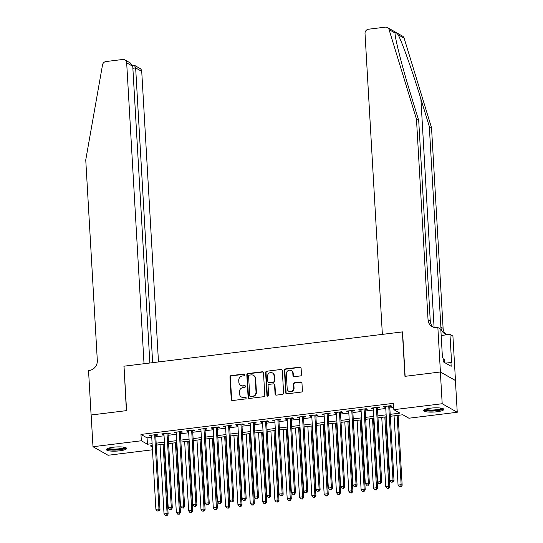 <?xml version="1.0" encoding="UTF-8"?>
<svg xmlns="http://www.w3.org/2000/svg" width="543" height="543" viewBox="0 0 543 543"><rect width="100%" height="100%" fill="white"/><g stroke="black" fill="none" stroke-linecap="round" stroke-linejoin="round"><path stroke-width="0.81" d="M244.832 374.799A0.896 0.835 -60.4 0 0 243.936 374.032L231.094 375.613A1.276 1.188 -60.4 0 0 229.954 377.012L231.25 399.444A1.276 1.188 -60.4 0 0 232.526 400.537L245.375 398.956A0.896 0.835 -60.4 0 0 245.769 397.306A0.896 0.835 -60.4 0 0 245.273 397.211L243.61 397.415A4.079 3.808 -60.4 0 1 239.511 393.906L239.409 392.039A4.079 3.808 -60.4 0 1 243.047 387.573L244.71 387.369A0.896 0.835 -60.4 0 0 245.097 385.72A0.896 0.835 -60.4 0 0 244.608 385.625L242.945 385.829A4.079 3.808 -60.4 0 1 238.845 382.32L238.737 380.446A4.079 3.808 -60.4 0 1 242.375 375.98L244.038 375.776A0.896 0.835 -60.4 0 0 244.832 374.799M244.615 374.276A0.896 0.835 -60.4 0 0 244.343 374.263L231.501 375.844A1.276 1.188 -60.4 0 0 230.361 377.242L231.657 399.675A1.276 1.188 -60.4 0 0 232.044 400.496M245.952 397.456A0.896 0.835 -60.4 0 0 245.68 397.442L243.61 397.415M245.28 385.863A0.896 0.835 -60.4 0 0 245.015 385.856L242.945 385.829M436.877 411.77A10.134 2.077 -3.3 0 1 423.588 410.549A10.134 2.077 -3.3 0 1 430.531 408.166A10.134 2.077 -3.3 0 1 443.821 409.381A10.134 2.077 -3.3 0 1 436.877 411.77M119.698 450.826A10.134 2.077 -3.3 0 1 106.408 449.604A10.134 2.077 -3.3 0 1 113.351 447.222A10.134 2.077 -3.3 0 1 126.648 448.443A10.134 2.077 -3.3 0 1 119.698 450.826M300.333 375.939A1.276 1.188 -60.4 0 0 301.474 374.541L301.107 368.249A1.276 1.188 -60.4 0 0 299.824 367.149L285.557 368.907A1.276 1.188 -60.4 0 0 284.423 370.306L285.713 392.738A1.276 1.188 -60.4 0 0 286.996 393.831L301.263 392.073A1.276 1.188 -60.4 0 0 302.403 390.682L301.962 383.08A1.276 1.188 -60.4 0 0 300.679 381.98L294.577 382.734A1.276 1.188 -60.4 0 0 293.437 384.132L293.654 387.899A3.414 3.183 -60.4 0 1 288.74 391.265A3.414 3.183 -60.4 0 1 287.186 388.693L286.337 373.93A3.414 3.183 -60.4 0 1 291.252 370.564A3.414 3.183 -60.4 0 1 292.806 373.129L292.949 375.593A1.276 1.188 -60.4 0 0 294.225 376.693L300.333 375.939M152.461 449.794L108.043 455.265L92.989 446.726L91.156 414.988L126.573 410.623L124.008 366.192L402.383 331.909L404.949 376.347L440.359 371.989L442.192 403.727L457.247 412.266L408.899 418.219L402.797 414.757L390.308 416.291M92.989 446.726L141.336 440.773L147.438 444.235L152.108 443.658M390.2 414.343L399.947 413.142L393.845 409.68L393.478 403.334L140.97 434.427L141.336 440.773M393.845 409.68L442.192 403.727M263.504 372.878A1.276 1.188 -60.4 0 0 262.228 371.785L247.961 373.536A1.276 1.188 -60.4 0 0 246.821 374.935L248.117 397.367A1.276 1.188 -60.4 0 0 249.393 398.46L263.66 396.709A1.276 1.188 -60.4 0 0 264.801 395.311L263.504 372.878M266.762 371.222L281.023 369.464A1.276 1.188 -60.4 0 1 282.306 370.564L283.602 392.996A1.276 1.188 -60.4 0 1 282.462 394.388L276.36 395.141A1.276 1.188 -60.4 0 1 275.077 394.048L274.554 384.946A1.276 1.188 -60.4 0 0 273.272 383.853L269.219 384.349A1.276 1.188 -60.4 0 0 268.086 385.747L268.629 395.216A0.896 0.835 -60.4 0 1 267.346 396.098A0.896 0.835 -60.4 0 1 266.939 395.426L265.622 372.62A1.276 1.188 -60.4 0 1 266.762 371.222L281.023 369.464M155.712 435.35L157.87 435.086L156.852 434.509L149.461 435.418L150.479 435.995L151.66 435.846M168.031 433.83L170.183 433.565L169.172 432.988L161.78 433.898L162.798 434.475L163.972 434.332M180.351 432.316L182.502 432.052L181.484 431.475L174.099 432.384L175.111 432.961L176.292 432.812M192.663 430.796L194.822 430.531L193.803 429.954L186.412 430.864L187.43 431.441L188.611 431.298M204.982 429.282L207.141 429.018L206.123 428.441L198.731 429.35L199.749 429.927L200.93 429.778M217.302 427.762L219.453 427.497L218.442 426.92L211.051 427.83L212.069 428.407L213.243 428.264M229.621 426.248L231.773 425.983L230.755 425.407L223.363 426.316L224.381 426.893L225.562 426.744M241.934 424.728L244.092 424.463L243.074 423.886L235.682 424.796L236.7 425.373L237.882 425.23M254.253 423.214L256.411 422.949L255.393 422.373L248.002 423.282L249.02 423.859L250.201 423.716M266.572 421.694L268.724 421.429L267.713 420.852L260.321 421.762L261.339 422.339L262.513 422.196M278.892 420.18L281.043 419.915L280.025 419.339L272.634 420.248L273.652 420.825L274.833 420.682M291.204 418.667L293.363 418.395L292.344 417.818L284.953 418.734L285.971 419.311L287.152 419.162M303.523 417.146L305.682 416.881L304.664 416.305L297.272 417.214L298.29 417.791L299.464 417.648M315.843 415.633L317.994 415.368L316.983 414.791L309.591 415.7L310.61 416.277L311.784 416.128M328.162 414.112L330.314 413.847L329.296 413.271L321.904 414.18L322.922 414.757L324.103 414.614M340.475 412.599L342.633 412.334L341.615 411.757L334.223 412.666L335.241 413.243L336.422 413.094M352.794 411.078L354.952 410.813L353.934 410.236L346.543 411.146L347.561 411.723L348.735 411.58M365.113 409.565L367.265 409.3L366.253 408.723L358.862 409.632L359.88 410.209L361.054 410.06M377.433 408.044L379.584 407.779L378.566 407.202L371.174 408.112L372.193 408.689L373.374 408.546M140.97 434.427L147.072 437.889L151.741 437.312M155.8 436.81L164.061 435.791M168.113 435.296L176.373 434.278M180.432 433.776L188.692 432.764M192.751 432.262L201.012 431.244M205.071 430.748L213.331 429.73M217.383 429.228L225.644 428.21M229.703 427.714L237.963 426.696M242.022 426.194L250.282 425.176M254.341 424.68L262.602 423.662M266.654 423.16L274.914 422.142M278.973 421.646L287.233 420.628M291.292 420.126L299.553 419.108M303.612 418.612L311.872 417.594M315.924 417.092L324.185 416.074M328.243 415.578L336.504 414.56M340.563 414.058L348.823 413.047M352.882 412.544L361.143 411.526M365.195 411.031L373.455 410.013M377.514 409.51L385.774 408.492M389.833 407.997L393.723 407.515M389.745 406.531L391.903 406.266L390.885 405.689L383.494 406.598L384.512 407.175L385.693 407.026M440.359 371.989L455.414 380.528L457.247 412.266M152.216 445.613L150.282 445.851L152.298 446.991M386.256 416.793L377.996 417.811M373.937 418.314L365.677 419.325M361.618 419.827L353.357 420.845M349.298 421.341L341.038 422.359M336.986 422.861L328.725 423.879M324.666 424.375L316.406 425.393M312.347 425.895L304.087 426.913M300.028 427.409L291.767 428.427M287.715 428.929L279.455 429.947M275.396 430.443L267.136 431.461M263.077 431.963L254.816 432.981M250.757 433.477L242.497 434.495M238.445 434.997L230.184 436.009M226.126 436.511L217.865 437.529M213.806 438.025L205.546 439.043M201.487 439.545L193.227 440.563M189.174 441.059L180.914 442.077M176.855 442.579L168.595 443.597M164.536 444.093L156.275 445.111M156.16 443.163L164.427 442.145M168.479 441.642L176.74 440.624M180.799 440.129L189.059 439.111M193.118 438.608L201.378 437.59M205.43 437.095L213.698 436.077M217.75 435.574L226.01 434.556M230.069 434.061L238.329 433.042M242.388 432.54L250.649 431.529M254.701 431.027L262.968 430.008M267.02 429.506L275.281 428.495M279.34 427.993L287.6 426.974M291.659 426.479L299.919 425.461M303.971 424.959L312.239 423.94M316.291 423.445L324.551 422.427M328.61 421.925L336.87 420.906M340.929 420.411L349.19 419.393M353.242 418.891L361.509 417.872M365.561 417.377L373.822 416.359M377.88 415.857L386.141 414.838M147.072 437.889L147.438 444.235M150.479 435.995L150.438 435.296M162.798 434.475L162.757 433.776M175.111 432.961L175.07 432.262M187.43 431.441L187.389 430.748M199.749 429.927L199.709 429.228M212.069 428.407L212.028 427.714M224.381 426.893L224.34 426.194M236.7 425.373L236.66 424.68M249.02 423.859L248.979 423.16M261.339 422.339L261.298 421.646M273.652 420.825L273.611 420.126M285.971 419.311L285.93 418.612M298.29 417.791L298.25 417.092M310.61 416.277L310.569 415.578M322.922 414.757L322.881 414.058M335.241 413.243L335.201 412.544M347.561 411.723L347.52 411.031M359.88 410.209L359.839 409.51M372.193 408.689L372.152 407.997M384.512 407.175L384.471 406.476M240.698 385.387L241.106 385.618A4.079 3.808 -60.4 0 0 243.352 386.059M241.37 396.981L241.778 397.211A4.079 3.808 -60.4 0 0 244.017 397.646M263.117 372.057A1.276 1.188 -60.4 0 0 262.629 372.016L248.368 373.767A1.276 1.188 -60.4 0 0 247.228 375.165L248.524 397.598A1.276 1.188 -60.4 0 0 248.911 398.419M249.386 375.118A0.896 0.835 -60.4 0 0 248.592 376.095L249.726 395.786A0.896 0.835 -60.4 0 0 250.622 396.553L252.38 396.336A4.079 3.808 -60.4 0 0 256.018 391.876L255.244 378.417A4.079 3.808 -60.4 0 0 251.144 374.901L249.386 375.118M250.133 396.458L250.54 396.689A0.896 0.835 -60.4 0 0 251.029 396.784L250.622 396.553M253.384 375.342L253.791 375.573A4.079 3.808 -60.4 0 1 255.644 378.647L256.425 392.107A4.079 3.808 -60.4 0 1 252.787 396.566L251.029 396.784M281.919 369.742A1.276 1.188 -60.4 0 0 281.43 369.695M273.971 383.989L274.378 384.22A1.276 1.188 -60.4 0 1 274.962 385.177L275.484 394.279A1.276 1.188 -60.4 0 0 275.871 395.1M267.163 371.453A1.276 1.188 -60.4 0 0 266.029 372.851L267.346 395.657A0.896 0.835 -60.4 0 0 267.563 396.18M274.005 375.505A3.414 3.183 -60.4 0 0 269.104 373.136A3.414 3.183 -60.4 0 0 267.536 376.306L267.842 381.505A1.276 1.188 -60.4 0 0 269.118 382.605L273.17 382.109A1.276 1.188 -60.4 0 0 274.31 380.711L274.005 375.505L274.412 375.736A3.414 3.183 -60.4 0 0 272.864 373.17L272.457 372.939M268.418 382.469L268.826 382.7A1.276 1.188 -60.4 0 0 269.525 382.835L269.118 382.605M274.412 375.736L274.717 380.942A1.276 1.188 -60.4 0 1 273.577 382.34L269.525 382.835M291.252 370.564L291.659 370.794A3.414 3.183 -60.4 0 1 293.213 373.36L293.356 375.824A1.276 1.188 -60.4 0 0 293.743 376.645M288.74 391.265L289.147 391.496A3.414 3.183 -60.4 0 0 294.062 388.13L293.654 387.899M301.575 382.258A1.276 1.188 -60.4 0 0 301.087 382.211L294.985 382.964A1.276 1.188 -60.4 0 0 293.844 384.363L294.062 388.13M300.72 367.428A1.276 1.188 -60.4 0 0 300.231 367.38L285.964 369.138A1.276 1.188 -60.4 0 0 284.831 370.536L286.12 392.969A1.276 1.188 -60.4 0 0 286.514 393.79M160.036 444.649L164.027 513.909L167.108 513.529L168.126 514.106L164.088 444.147M166.586 515.47L165.35 515.619L166.993 515.701L166.586 515.47L167.108 513.529L163.117 444.269M165.35 515.619L164.027 513.909M168.126 514.106L166.993 515.701M154.694 434.773L158.97 508.913L155.889 509.293L151.619 435.153M155.671 434.651L159.988 509.49L158.97 508.913L158.447 510.854L157.219 511.004L158.447 510.854M158.855 511.085L159.988 509.49M155.889 509.293L157.219 511.004M125.223 447.48A8.769 1.799 -3.3 0 1 123.003 448.844A8.769 1.799 -3.3 0 1 113.344 449.862A8.769 1.799 -3.3 0 1 107.711 448.491M108.539 448.185A8.118 1.663 176.7 0 0 114.43 449.102A8.118 1.663 176.7 0 0 122.48 448.151A8.118 1.663 176.7 0 0 124.367 447.276M106.72 449.054A10.073 2.063 176.7 0 0 114.078 450.147A10.073 2.063 176.7 0 0 123.974 448.966A10.073 2.063 176.7 0 0 126.275 447.927M442.402 408.424A8.769 1.799 -3.3 0 1 440.183 409.789A8.769 1.799 -3.3 0 1 430.524 410.807A8.769 1.799 -3.3 0 1 424.891 409.436M425.719 409.13A8.118 1.663 176.7 0 0 431.61 410.04A8.118 1.663 176.7 0 0 439.66 409.089A8.118 1.663 176.7 0 0 441.547 408.221M423.9 409.999A10.073 2.063 176.7 0 0 431.251 411.092A10.073 2.063 176.7 0 0 441.154 409.911A10.073 2.063 176.7 0 0 443.448 408.872M444.357 362.419L444.181 359.323L443.169 359.195M158.481 361.943L141.73 71.371L135.648 67.923L132.872 68.262M152.644 362.663L135.648 67.923L134.399 65.282L139.958 68.438A3.896 3.638 119.6 0 1 141.73 71.371M123.824 366.213L144.024 363.729L126.675 62.832A3.896 3.638 -60.4 0 0 122.759 59.479L105.946 61.549A3.896 3.638 -60.4 0 0 102.525 64.888L85.753 159.934L97.319 360.525A9.095 8.484 119.6 0 1 89.208 370.475L88.536 370.557L91.095 414.995L126.383 410.651L124.014 366.321M149.868 363.009L132.757 66.28L126.675 62.832M124.904 59.9L130.463 63.049L132.757 66.28M132.506 65.221L134.399 65.282M433.348 327.191A9.095 8.484 -60.4 0 1 430.273 321.062L418.707 120.471L410.304 92.996C402.159 66.674 394.944 38.336 395.019 32.98L389.066 29.607A3.896 3.638 -60.4 0 0 387.451 27.571L402.506 36.109A3.896 3.638 119.6 0 1 404.121 38.146L431.536 127.748L429.309 126.485L420.9 99.009C412.972 72.81 402.241 42.476 398.168 34.766C396.057 32.2 395.005 31.603 395.019 32.98L395.026 33.075M418.707 120.471L416.481 119.209L428.047 319.8A9.095 8.484 -60.4 0 0 432.187 326.648A9.095 8.484 -60.4 0 0 437.183 327.626L437.862 327.544L440.807 329.214L442.45 357.654L443.102 358.027L443.319 361.835L451.172 366.287L450.955 362.48L451.606 362.846L449.964 334.407L452.916 336.083L455.475 380.521L440.421 371.982L405.132 376.326L402.573 331.888L382.367 334.379L365.018 33.483A3.896 3.638 -60.4 0 1 368.493 29.22L385.313 27.15A3.896 3.638 -60.4 0 1 387.451 27.571M431.536 127.748L443.102 328.339A9.095 8.484 -60.4 0 0 446.176 334.468M447.14 334.76A9.095 8.484 -60.4 0 1 445.009 333.925A9.095 8.484 -60.4 0 1 440.875 327.076L429.309 126.485M389.066 29.607L416.481 119.209M437.862 327.544L440.421 371.982M449.964 334.407L441.174 335.493M450.955 362.48L445.62 363.138M172.355 443.136L176.346 512.395L179.428 512.015L180.446 512.592L176.407 442.633M178.905 513.95L177.67 514.106L179.305 514.18L178.905 513.95L179.428 512.015L175.43 442.755M177.67 514.106L176.346 512.395M180.446 512.592L179.305 514.18M184.668 441.615L188.665 510.875L191.74 510.495L192.758 511.072L188.726 441.12M191.217 512.436L189.989 512.585L191.625 512.667L191.217 512.436L191.74 510.495L187.749 441.235M189.989 512.585L188.665 510.875M192.758 511.072L191.625 512.667M196.987 440.101L200.978 509.361L204.059 508.981L205.078 509.558L201.046 439.599M203.537 510.915L202.308 511.072L203.944 511.146L203.537 510.915L204.059 508.981L200.068 439.721M202.308 511.072L200.978 509.361M205.078 509.558L203.944 511.146M209.306 438.581L213.297 507.841L216.379 507.461L217.397 508.038L213.358 438.086M215.856 509.402L214.621 509.551L216.263 509.633L215.856 509.402L216.379 507.461L212.388 438.201M214.621 509.551L213.297 507.841M217.397 508.038L216.263 509.633M167.013 433.253L171.289 507.4L168.208 507.78L163.932 433.633M167.991 433.131L172.307 507.976L171.289 507.4L170.767 509.334L169.531 509.49L170.767 509.334M171.174 509.565L172.307 507.976M168.208 507.78L169.531 509.49M179.333 431.739L183.609 505.879L180.527 506.259L176.251 432.119M180.31 431.617L184.62 506.456L183.609 505.879L183.079 507.82L181.851 507.97L183.079 507.82M183.486 508.051L184.62 506.456M180.527 506.259L181.851 507.97M191.652 430.219L195.921 504.366L192.846 504.746L188.57 430.599M192.622 430.104L196.939 504.942L195.921 504.366L195.399 506.3L194.17 506.456L195.399 506.3M195.806 506.531L196.939 504.942M192.846 504.746L194.17 506.456M203.964 428.705L208.24 502.845L205.159 503.225L200.89 429.085M204.942 428.583L209.259 503.422L208.24 502.845L207.718 504.786L206.489 504.936L207.718 504.786M208.125 505.017L209.259 503.422M205.159 503.225L206.489 504.936M221.625 437.067L225.616 506.327L228.698 505.947L229.716 506.524L225.678 436.565M228.175 507.881L226.94 508.038L228.576 508.112L228.175 507.881L228.698 505.947L224.7 436.687M226.94 508.038L225.616 506.327M229.716 506.524L228.576 508.112M216.284 427.185L220.56 501.332L217.478 501.712L213.202 427.565M217.261 427.07L221.578 501.908L220.56 501.332L220.037 503.266L218.802 503.422L220.037 503.266M220.444 503.497L221.578 501.908M217.478 501.712L218.802 503.422M233.938 435.547L237.936 504.807L241.011 504.427L242.029 505.004L237.997 435.052M240.488 506.368L239.259 506.517L240.895 506.599L240.488 506.368L241.011 504.427L237.019 435.167M239.259 506.517L237.936 504.807M242.029 505.004L240.895 506.599M228.603 425.671L232.879 499.811L229.798 500.191L225.521 426.051M229.58 425.549L233.89 500.388L232.879 499.811L232.35 501.752L231.121 501.902L232.35 501.752M232.757 501.983L233.89 500.388M229.798 500.191L231.121 501.902M246.257 434.033L250.248 503.293L253.33 502.913L254.348 503.49L250.316 433.531M252.807 504.847L251.579 505.004L253.214 505.078L252.807 504.847L253.33 502.913L249.339 433.653M251.579 505.004L250.248 503.293M254.348 503.49L253.214 505.078M240.922 424.151L245.192 498.298L242.117 498.678L237.841 424.531M241.893 424.035L246.21 498.874L245.192 498.298L244.669 500.232L243.44 500.388L244.669 500.232M245.076 500.463L246.21 498.874M242.117 498.678L243.44 500.388M258.577 432.513L262.568 501.773L265.649 501.399L266.667 501.976L262.629 432.018M265.127 503.334L263.891 503.483L265.534 503.565L265.127 503.334L265.649 501.399L261.658 432.133M263.891 503.483L262.568 501.773M266.667 501.976L265.534 503.565M253.235 422.637L257.511 496.784L254.429 497.157L250.16 423.017M254.212 422.515L258.529 497.361L257.511 496.784L256.988 498.718L255.76 498.868L256.988 498.718M257.396 498.949L258.529 497.361M254.429 497.157L255.76 498.868M270.896 430.999L274.887 500.259L277.968 499.879L278.987 500.456L274.948 430.497M277.446 501.82L276.211 501.97L277.846 502.051L277.446 501.82L277.968 499.879L273.971 430.619M276.211 501.97L274.887 500.259M278.987 500.456L277.846 502.051M265.554 421.124L269.83 495.264L266.749 495.644L262.473 421.497M266.532 421.001L270.848 495.84L269.83 495.264L269.308 497.205L268.072 497.354L269.308 497.205M269.715 497.436L270.848 495.84M266.749 495.644L268.072 497.354M283.208 429.479L287.206 498.739L290.281 498.365L291.299 498.942L287.267 428.984M289.758 500.3L288.53 500.449L290.166 500.531L289.758 500.3L290.281 498.365L286.29 429.106M288.53 500.449L287.206 498.739M291.299 498.942L290.166 500.531M277.873 419.603L282.15 493.75L279.068 494.13L274.792 419.983M278.851 419.481L283.161 494.327L282.15 493.75L281.62 495.684L280.392 495.834L281.62 495.684M282.027 495.915L283.161 494.327M279.068 494.13L280.392 495.834M295.528 427.965L299.519 497.225L302.6 496.845L303.618 497.422L299.587 427.463M302.078 498.786L300.849 498.936L302.485 499.017L302.078 498.786L302.6 496.845L298.609 427.585M300.849 498.936L299.519 497.225M303.618 497.422L302.485 499.017M290.193 418.09L294.462 492.23L291.387 492.61L287.111 418.463M291.163 417.967L295.48 492.806L294.462 492.23L293.939 494.171L292.711 494.32L293.939 494.171M294.347 494.401L295.48 492.806M291.387 492.61L292.711 494.32M307.847 426.445L311.838 495.711L314.92 495.331L315.938 495.908L311.899 425.95M314.397 497.266L313.162 497.415L314.804 497.497L314.397 497.266L314.92 495.331L310.929 426.072M313.162 497.415L311.838 495.711M315.938 495.908L314.804 497.497M302.505 416.569L306.781 490.716L303.7 491.096L299.431 416.949M303.483 416.447L307.8 491.293L306.781 490.716L306.259 492.65L305.03 492.8L306.259 492.65M306.666 492.881L307.8 491.293M303.7 491.096L305.03 492.8M320.166 424.931L324.157 494.191L327.239 493.811L328.257 494.388L324.219 424.429M326.716 495.752L325.481 495.902L327.117 495.983L326.716 495.752L327.239 493.811L323.241 424.551M325.481 495.902L324.157 494.191M328.257 494.388L327.117 495.983M314.825 415.056L319.101 489.195L316.019 489.576L311.743 415.436M315.802 414.933L320.119 489.772L319.101 489.195L318.578 491.137L317.343 491.286L318.578 491.137M318.985 491.367L320.119 489.772M316.019 489.576L317.343 491.286M332.479 423.418L336.477 492.677L339.551 492.297L340.57 492.874L336.538 422.916M339.029 494.232L337.8 494.388L339.436 494.463L339.029 494.232L339.551 492.297L335.56 423.038M337.8 494.388L336.477 492.677M340.57 492.874L339.436 494.463M327.144 413.535L331.42 487.682L328.339 488.062L324.062 413.915M328.121 413.413L332.431 488.259L331.42 487.682L330.891 489.616L329.662 489.772L330.891 489.616M331.298 489.847L332.431 488.259M328.339 488.062L329.662 489.772M344.798 421.897L348.789 491.157L351.871 490.777L352.889 491.354L348.857 421.402M351.348 492.718L350.12 492.868L351.755 492.949L351.348 492.718L351.871 490.777L347.88 421.517M350.12 492.868L348.789 491.157M352.889 491.354L351.755 492.949M339.463 412.022L343.733 486.161L340.658 486.542L336.382 412.402M340.434 411.899L344.751 486.738L343.733 486.161L343.21 488.103L341.981 488.252L343.21 488.103M343.617 488.333L344.751 486.738M340.658 486.542L341.981 488.252M357.118 420.384L361.109 489.643L364.19 489.263L365.208 489.84L361.17 419.882M363.667 491.198L362.432 491.354L364.075 491.429L363.667 491.198L364.19 489.263L360.199 420.004M362.432 491.354L361.109 489.643M365.208 489.84L364.075 491.429M351.776 410.501L356.052 484.648L352.97 485.028L348.701 410.881M352.753 410.386L357.07 485.225L356.052 484.648L355.529 486.582L354.294 486.738L355.529 486.582M355.936 486.813L357.07 485.225M352.97 485.028L354.294 486.738M369.437 418.863L373.428 488.123L376.509 487.743L377.528 488.32L373.489 418.368M375.987 489.684L374.751 489.834L376.387 489.915L375.987 489.684L376.509 487.743L372.512 418.483M374.751 489.834L373.428 488.123M377.528 488.32L376.387 489.915M364.095 408.988L368.371 483.127L365.29 483.508L361.014 409.368M365.072 408.865L369.389 483.704L368.371 483.127L367.849 485.069L366.613 485.218L367.849 485.069M368.256 485.299L369.389 483.704M365.29 483.508L366.613 485.218M381.749 417.35L385.747 486.609L388.822 486.229L389.84 486.806L385.808 416.848M388.299 488.164L387.071 488.32L388.707 488.395L388.299 488.164L388.822 486.229L384.831 416.97M387.071 488.32L385.747 486.609M389.84 486.806L388.707 488.395M376.414 407.467L380.691 481.614L377.609 481.994L373.333 407.847M377.392 407.352L381.702 482.191L380.691 481.614L380.161 483.548L378.933 483.704L380.161 483.548M380.568 483.779L381.702 482.191M377.609 481.994L378.933 483.704M394.069 415.829L398.06 485.089L401.141 484.709L402.159 485.286L398.128 415.334M400.619 486.65L399.39 486.8L401.026 486.881L400.619 486.65L401.141 484.709L397.15 415.449M399.39 486.8L398.06 485.089M402.159 485.286L401.026 486.881M388.727 405.954L393.003 480.093L389.928 480.474L385.652 406.334M389.704 405.831L394.021 480.67L393.003 480.093L392.48 482.035L391.252 482.184L392.48 482.035M392.888 482.265L394.021 480.67M389.928 480.474L391.252 482.184M244.343 374.263L243.936 374.032M245.68 397.442L245.273 397.211M245.015 385.856L244.608 385.625M231.657 399.675L231.25 399.444M230.361 377.242L229.954 377.012M231.501 375.844L231.094 375.613M248.524 397.598L248.117 397.367M247.228 375.165L246.821 374.935M248.368 373.767L247.961 373.536M262.629 372.016L262.228 371.785M252.787 396.566L252.38 396.336M256.425 392.107L256.018 391.876M255.644 378.647L255.244 378.417M275.484 394.279L275.077 394.048M274.962 385.177L274.554 384.946M267.346 395.657L266.939 395.426M266.029 372.851L265.622 372.62M273.577 382.34L273.17 382.109M274.717 380.942L274.31 380.711M293.356 375.824L292.949 375.593M293.213 373.36L292.806 373.129M293.844 384.363L293.437 384.132M294.985 382.964L294.577 382.734M301.087 382.211L300.679 381.98M286.12 392.969L285.713 392.738M284.831 370.536L284.423 370.306M285.964 369.138L285.557 368.907M300.231 367.38L299.824 367.149M420.9 99.009L434.074 327.422M430.273 321.062L428.047 319.8M440.875 327.076L443.102 328.339M404.121 38.146L398.168 34.766"/></g></svg>
